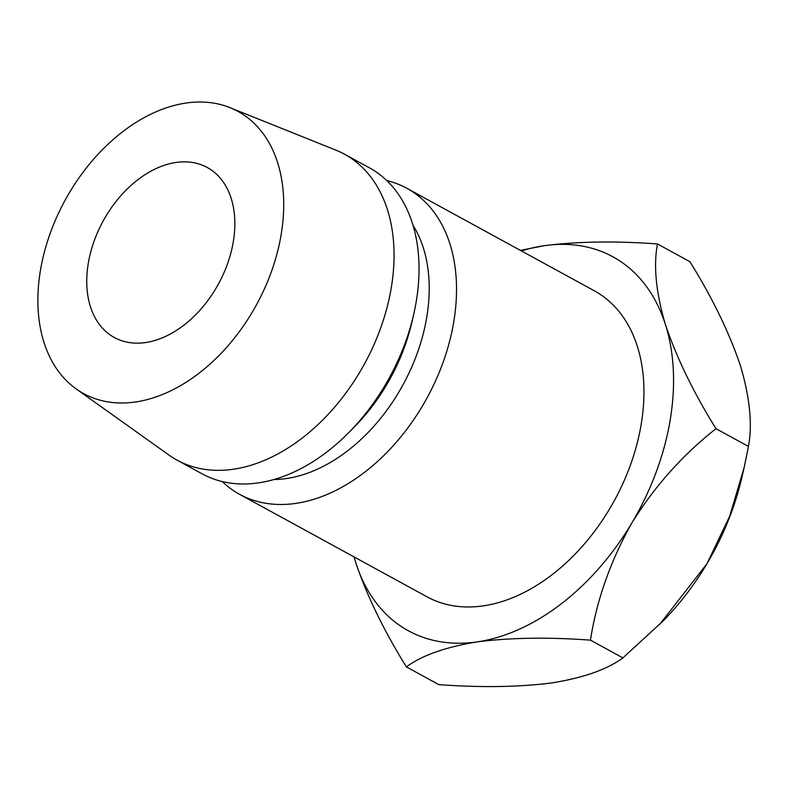 <?xml version="1.0" encoding="UTF-8"?>
<svg xmlns="http://www.w3.org/2000/svg" width="789" height="789" viewBox="0 0 789 789"><rect width="100%" height="100%" fill="white"/><g stroke="black" fill="none" stroke-linecap="round" stroke-linejoin="round"><path stroke-width="1.18" d="M176.026 162.465A96.879 65.694 118.7 0 1 207.27 167.505A96.879 65.694 118.7 0 1 227.696 263.299A96.879 65.694 118.7 0 1 145.57 342.544A96.879 65.694 118.7 0 1 114.316 337.505A96.879 65.694 118.7 0 1 93.901 241.71A96.879 65.694 118.7 0 1 176.026 162.465M222.212 481.556A174.379 118.242 -61.3 0 0 239.58 494.318L426.997 596.8A174.379 118.242 -61.3 0 0 483.243 605.873A174.379 118.242 -61.3 0 0 631.082 463.222A174.379 118.242 -61.3 0 0 594.314 290.796L406.887 188.315A174.379 118.242 -61.3 0 0 386.768 180.582M239.58 494.318A174.379 118.242 -61.3 0 0 295.816 503.392A174.379 118.242 -61.3 0 0 443.655 360.741A174.379 118.242 -61.3 0 0 406.887 188.315M273.911 479.534A155.009 105.105 -61.3 0 0 286.368 478.558A155.009 105.105 -61.3 0 0 406.868 377.428A155.009 105.105 -61.3 0 0 412.972 225.2M76.178 388.918L168.994 455.085A174.379 118.242 -61.3 0 0 177.101 460.165L202.092 473.824A174.379 118.242 -61.3 0 0 258.338 482.898A174.379 118.242 -61.3 0 0 349.182 432.185A174.379 118.242 -61.3 0 0 413.742 314.121A174.379 118.242 -61.3 0 0 369.41 167.82L344.418 154.151A174.379 118.242 -61.3 0 0 335.769 150.078L229.974 107.639A160.818 109.05 -61.3 0 0 186.076 103.034A160.818 109.05 -61.3 0 0 51.966 228.563A160.818 109.05 -61.3 0 0 76.178 388.918A160.818 109.05 -61.3 0 0 135.521 401.976A160.818 109.05 -61.3 0 0 273.882 264.364A160.818 109.05 -61.3 0 0 229.974 107.639M177.101 460.165A174.379 118.242 -61.3 0 0 233.347 469.238A174.379 118.242 -61.3 0 0 381.176 326.587A174.379 118.242 -61.3 0 0 344.418 154.151M354.034 556.906L355.859 562.902C366.944 595.784 383.789 630.45 406.384 666.892C421.937 655.403 445.529 647.069 477.158 641.891C510.503 637.63 548.266 637.048 590.448 640.145C596.701 599.956 610.538 560.841 631.959 522.782C654.821 486.093 682.83 454.72 715.988 428.683C693.59 392.656 676.745 357.999 665.462 324.693C655.994 292.699 653.331 265.785 657.464 243.959C615.233 240.862 577.469 241.444 544.163 245.704A213.129 144.525 118.7 0 1 665.462 324.693A213.129 144.525 118.7 0 1 631.959 522.782A213.129 144.525 118.7 0 1 477.158 641.891A213.129 144.525 118.7 0 1 355.859 562.902A213.129 144.525 118.7 0 1 354.093 556.935M520.395 250.369L544.163 245.704A213.129 144.525 -61.3 0 0 521.411 250.932M349.182 432.185L354.636 426.652A155.009 105.105 -61.3 0 0 412.016 321.705L413.742 314.121M744.145 467.463L742.064 476.605A213.129 144.525 118.7 0 1 706.934 563.78A213.129 144.525 118.7 0 1 663.164 620.904L622.896 657.888C607.343 669.378 583.752 677.712 552.122 682.879C518.777 687.14 481.014 687.722 438.832 684.625L406.384 666.892M657.464 243.959L689.911 261.701C712.309 297.719 729.154 332.386 740.437 365.682C749.905 397.686 752.568 424.59 748.436 446.416L744.155 467.473L729.677 516.213L706.934 563.78L659.436 624.701M622.896 657.888L590.448 640.145M748.436 446.416L715.988 428.683"/></g></svg>
